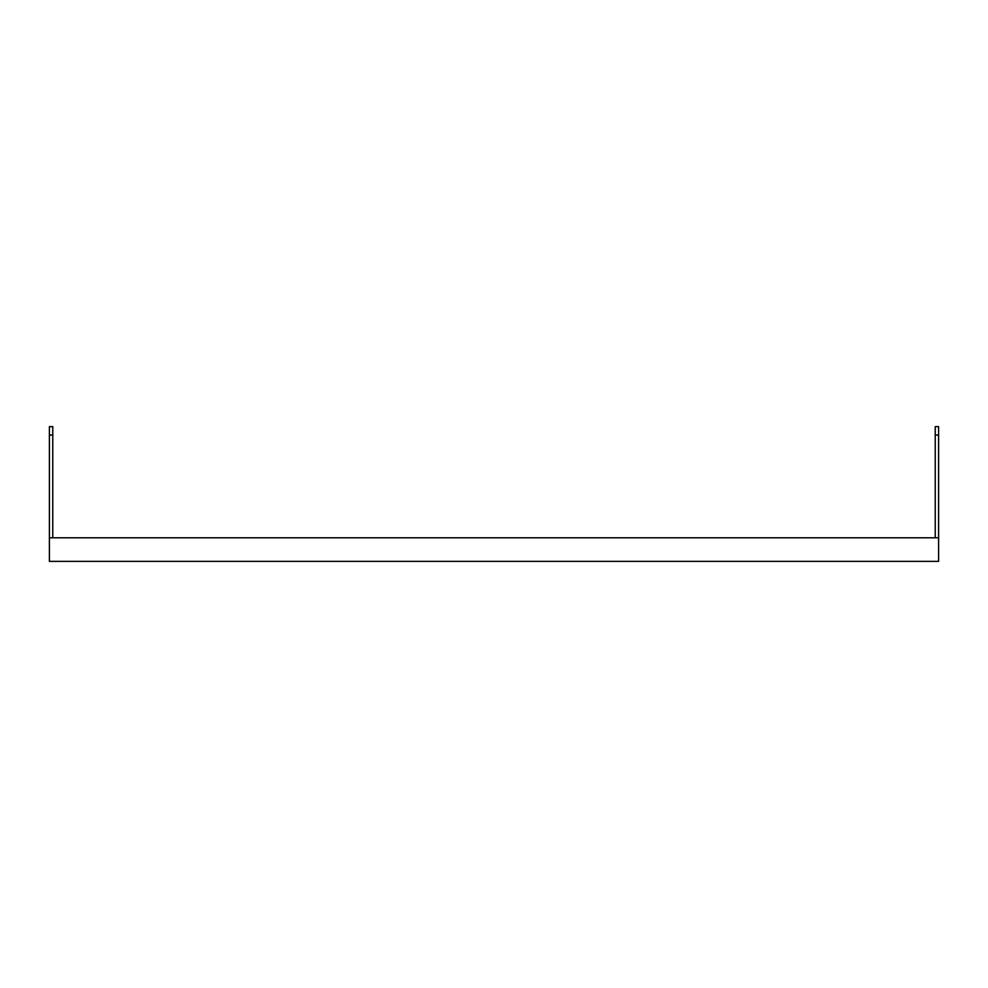 <?xml version="1.0" encoding="UTF-8"?>
<svg xmlns="http://www.w3.org/2000/svg" width="988" height="988" viewBox="0 0 988 988"><rect width="100%" height="100%" fill="white"/><g stroke="black" fill="none" stroke-linecap="round" stroke-linejoin="round"><path stroke-width="1.48" d="M52.772 435.053L49.4 435.053L49.4 426.631L52.772 426.631L52.772 537.781M49.4 435.053L49.4 561.369L938.6 561.369L938.6 435.053L935.228 435.053L935.228 426.631L938.6 426.631L938.6 435.053M935.228 537.781L935.228 435.053M938.6 537.781L49.4 537.781"/></g></svg>
